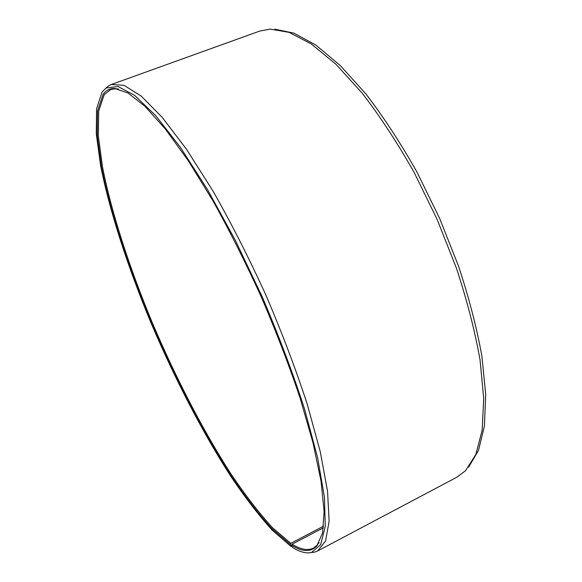 <?xml version="1.0" encoding="UTF-8"?>
<svg xmlns="http://www.w3.org/2000/svg" width="582" height="582" viewBox="0 0 582 582"><rect width="100%" height="100%" fill="white"/><g stroke="black" fill="none" stroke-linecap="round" stroke-linejoin="round"><path stroke-width="0.87" d="M118.452 88.981L115.76 88.711L110.747 89.49L104.214 94.655L98.685 111.104L98.336 135.882L102.512 166.969C111.475 212.692 129.466 267.793 152.288 322.704C175.633 377.558 203.234 431.015 231.381 474.577C245.458 495.384 259.114 513.055 272.361 527.583L290.767 543.333L323.628 526.15M291.968 546.331L291.029 546.447L272.391 530.369C258.99 515.594 245.182 497.661 230.959 476.578C202.521 432.455 174.651 378.438 151.058 323.017C127.989 267.524 109.758 211.841 100.606 165.528L96.299 134.013L96.561 108.841L102.054 92.065L106.077 88.035L117.971 86.471L134.566 95.317L155.583 115.498L180.296 147.195L207.468 189.543L235.397 240.431L262.133 296.667C278.763 335.581 292.913 373.091 304.597 409.182L317.641 457.772L324.465 497.384L325.251 526.514L320.624 544.745L311.465 552.485C306.088 553.7 299.723 551.983 292.382 547.327L291.466 545.13C302.291 552.027 310.752 552.289 316.855 545.909L322.53 533.076L324.123 511.534L321.068 481.278L313.051 442.967L300.072 397.979C289.087 365.292 276.166 331.645 261.325 297.024C245.699 262.744 229.497 230.545 212.714 200.426L188.161 160.552L165.215 128.848L144.889 106.23L127.88 92.909L114.567 88.471C109.7 88.442 105.866 90.436 103.05 94.444L97.565 110.944L97.259 135.788L101.486 166.947C110.522 212.779 128.578 267.996 151.458 323.025C174.855 377.994 202.5 431.568 230.683 475.254C244.775 496.133 258.452 513.862 271.707 528.441L290.127 544.279L290.767 543.333M311.312 552.522L314.673 552.1L317.59 550.987L325.571 541.034L329.136 521.196L327.542 491.23L320.26 451.676L307.187 404.003C295.707 368.908 281.935 332.577 265.872 295.016C248.892 257.855 231.28 223.226 213.041 191.114L186.575 149.363L162.203 117.36L141.12 96.015L124.039 85.314L111.308 84.514L108.521 85.918L105.946 88.129M317.59 550.987L457.001 477.138L465.513 470.714L475.836 454.462L482.143 430.302L483.715 398.452L480.026 359.72C474.905 330.903 467.004 300.297 456.332 267.902L437.075 219.298L414.078 172.352C397.295 142.663 379.966 116.225 362.099 93.047L335.93 64.253L311.305 43.992L289.189 32.396L270.215 29.1L259.739 31.072L111.308 84.514M468.583 467.186L478.462 450.483L484.399 426.14L485.701 394.407L481.889 356.089C476.753 327.695 468.939 297.613 458.441 265.85L439.556 218.206L417.018 172.177C400.583 143.034 383.589 117.011 366.034 94.109L340.259 65.511L315.902 45.12L293.903 33.13L274.893 29.202M291.029 546.447L290.127 544.279M291.466 545.13L292.106 544.185C300.647 549.553 307.791 550.841 313.531 548.055L317.481 544.868L319.096 542.7M292.106 544.185L323.432 527.787M311.465 552.485L314.673 552.1M106.077 88.035L108.521 85.918M115.76 88.711L114.567 88.471M317.481 544.868L316.855 545.909"/></g></svg>
